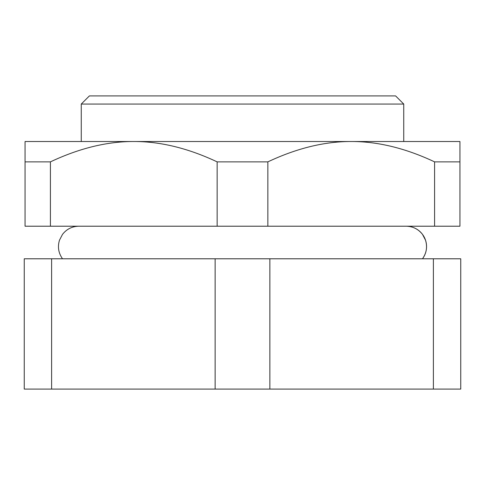 <?xml version="1.0" encoding="UTF-8"?>
<svg xmlns="http://www.w3.org/2000/svg" width="485" height="485" viewBox="0 0 485 485"><rect width="100%" height="100%" fill="white"/><g stroke="black" fill="none" stroke-linecap="round" stroke-linejoin="round"><path stroke-width="0.73" d="M51.616 258.79L215.134 258.79L215.134 389.085L51.616 389.085L51.616 258.79L24.25 258.79L24.25 389.085L51.616 389.085M269.866 258.79L433.384 258.79L433.384 389.085L269.866 389.085L269.866 258.79L215.134 258.79M433.384 389.085L460.75 389.085L460.75 258.79L433.384 258.79M269.866 389.085L215.134 389.085M133.781 141.517C107.155 141.45 79.364 148.24 50.41 161.875L25.062 161.875L25.062 141.517L459.938 141.517L459.938 161.875L434.59 161.875C405.636 148.24 377.845 141.45 351.219 141.517C324.592 141.45 296.802 148.24 267.847 161.875L217.153 161.875C188.198 148.24 160.408 141.45 133.781 141.517L81.256 141.517L81.256 104.057L403.744 104.057L403.744 141.517L351.219 141.517M403.744 104.057L395.602 95.915L89.398 95.915L81.256 104.057M406.187 226.21A20.358 20.358 -90 0 1 422.477 258.79C426.527 253.079 427.54 246.871 425.515 240.172L422.508 234.4C418.355 229.102 412.917 226.374 406.187 226.21M25.062 161.875L25.062 226.21L459.938 226.21L459.938 161.875M50.41 226.21L50.41 161.875M217.153 226.21L217.153 161.875M267.847 226.21L267.847 161.875M434.59 226.21L434.59 161.875M62.523 258.79C58.473 253.079 57.46 246.871 59.485 240.172L62.492 234.4C66.645 229.102 72.083 226.374 78.812 226.21"/></g></svg>
